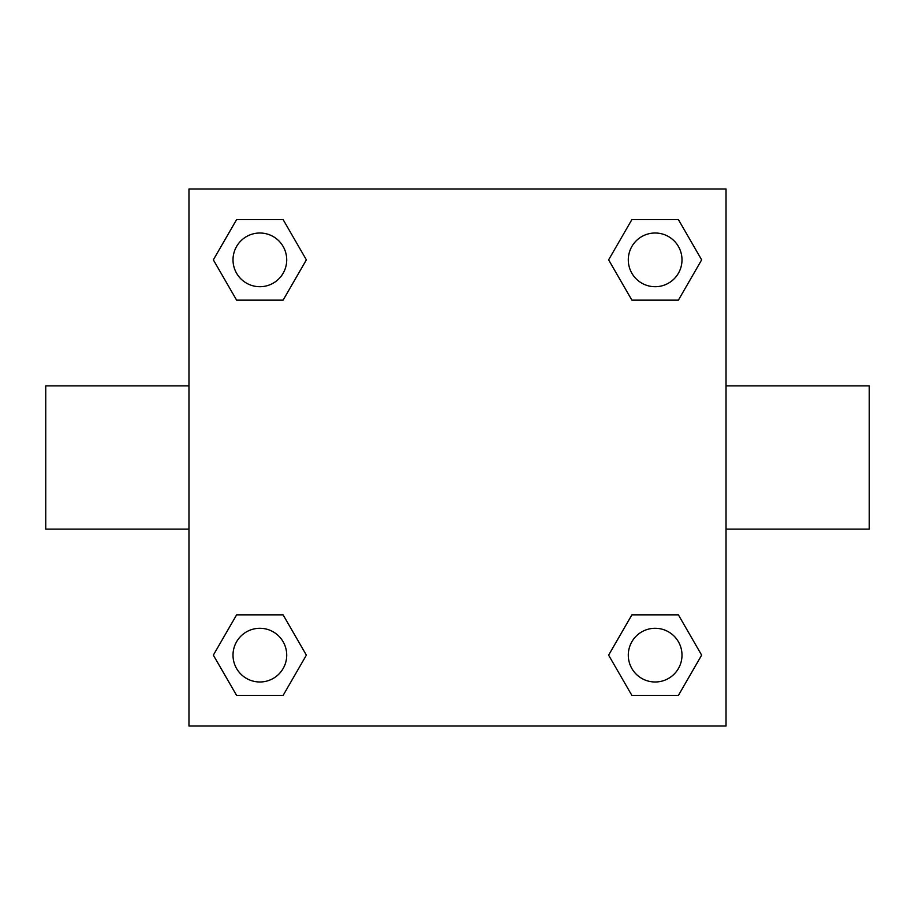 <?xml version="1.0" encoding="UTF-8"?>
<svg xmlns="http://www.w3.org/2000/svg" width="915" height="915" viewBox="0 0 915 915"><rect width="100%" height="100%" fill="white"/><g stroke="black" fill="none" stroke-linecap="round" stroke-linejoin="round"><path stroke-width="1.37" d="M283.112 300.143L236.608 300.143L213.344 259.86L236.608 219.577L283.112 219.577L306.376 259.86L283.112 300.143L236.608 300.143L262.422 300.143M262.422 614.857L283.112 614.857L306.376 655.14L283.112 695.423L236.608 695.423L213.344 655.14L236.608 614.857L283.112 614.857M652.578 300.143L631.888 300.143L608.624 259.86L631.888 219.577L678.392 219.577L701.656 259.86L678.392 300.143L631.888 300.143M631.888 614.857L678.392 614.857L701.656 655.14L678.392 695.423L631.888 695.423L608.624 655.14L631.888 614.857L678.392 614.857L652.578 614.857M726.03 529.11L869.25 529.11L869.25 385.89L726.03 385.89M188.97 385.89L45.75 385.89L45.75 529.11L188.97 529.11M188.97 188.97L726.03 188.97L726.03 726.03L188.97 726.03L188.97 188.97M678.392 695.423L631.888 695.423L678.392 695.423M681.995 655.14A26.855 26.855 0 0 0 641.712 631.888A26.855 26.855 0 0 0 641.712 678.392A26.855 26.855 0 0 0 681.995 655.14M283.112 695.423L236.608 695.423L283.112 695.423M286.715 655.14A26.855 26.855 0 0 0 246.432 631.888A26.855 26.855 0 0 0 246.432 678.392A26.855 26.855 0 0 0 286.715 655.14M631.888 219.577L678.392 219.577L631.888 219.577M681.995 259.86A26.855 26.855 0 0 0 641.712 236.608A26.855 26.855 0 0 0 641.712 283.112A26.855 26.855 0 0 0 681.995 259.86M236.608 219.577L283.112 219.577L236.608 219.577M286.715 259.86A26.855 26.855 0 0 0 246.432 236.608A26.855 26.855 0 0 0 246.432 283.112A26.855 26.855 0 0 0 286.715 259.86"/></g></svg>
